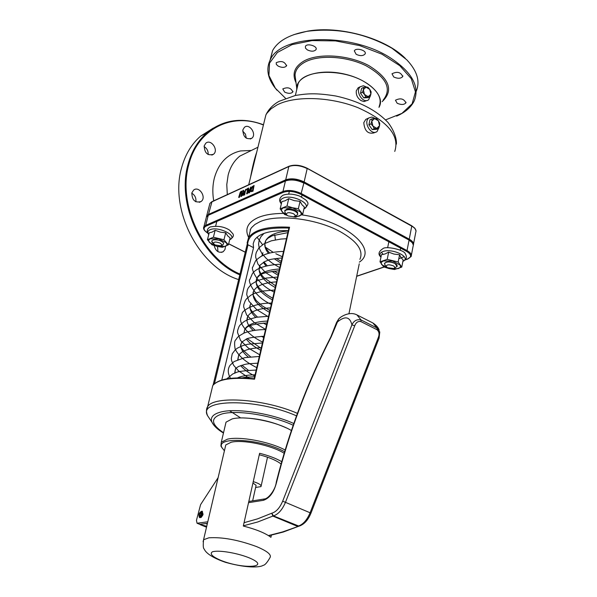 <?xml version="1.0" encoding="UTF-8"?>
<svg xmlns="http://www.w3.org/2000/svg" width="597" height="597" viewBox="0 0 597 597"><rect width="100%" height="100%" fill="white"/><g stroke="black" fill="none" stroke-linecap="round" stroke-linejoin="round"><path stroke-width="0.9" d="M256.732 152.145C254.591 158.153 252.516 166.585 250.509 177.443M227.3 194.6L226.778 184.57L228.144 175.1C230.255 167.026 234.151 160.697 239.815 156.115L250.822 150.72M367.11 100.445L364.058 101.572L361.207 100.669C357.566 98.236 355.924 94.968 356.282 90.856L358.148 87.796L359.864 86.938M296.918 88.938L298.224 83.453C304.157 69.364 343.059 68.356 365.192 82.274C377.729 90.259 382.378 98.333 379.147 106.49M241.382 191.174L240.292 192.122L238.666 197.443L239.143 197.226L240.442 192.562L241.225 191.801L241.785 191.95L240.807 196.473L241.285 196.256L242.218 191.241L241.382 191.174M241.755 191.853L240.695 192.697L239.397 197.361L238.666 197.443M240.807 196.473L241.285 196.256M242.173 191.182L242.404 192.913L241.539 196.391M248.001 188.256L246.621 193.846L247.083 193.644L248.173 189.212L248.561 192.973L249.262 192.659L250.636 187.055L248.994 192.092L248.546 188.003L248.001 188.256M248.561 192.973L249.262 192.659M247.083 193.644L246.621 193.846M248.255 190.033L247.337 193.779M250.636 187.055L249.516 192.794M248.546 188.003L249.158 191.413M252.71 191.1L254.091 185.48L251.815 186.913L250.479 189.607L250.65 191.637L252.971 191.234L250.762 191.697M254.091 185.48L252.971 191.234M251.106 190.95L250.994 189.383L251.949 187.361L253.434 186.354L252.382 190.674L251.136 190.965M253.367 186.637L252.203 187.495L251.247 189.518L251.27 191.01M242.912 190.577L243.606 192.413L242.449 194.391L242.598 195.443L244.352 194.876L245.733 189.294L244.703 191.727L244.143 191.98L243.539 190.294L242.912 190.577M243.546 194.667L243.031 194.756L242.964 194.1L244.546 192.346L243.546 194.667M244.479 192.63L243.643 193.264L243.195 194.779M244.352 194.876L242.651 195.473M245.733 189.294L244.613 195.01M243.539 190.294L244.322 191.906M247.165 188.637L246.315 189.973L247.151 189.839L247.165 188.637L247.151 189.839M246.315 189.973L246.897 189.704M375.438 118.534L371.946 117.042L368.909 117.922C362.797 122.161 371.371 136.28 377.125 131.459L379.237 126.855M375.461 132.213L373.976 132.892C367.946 134.258 364.551 130.855 363.782 122.661L365.774 119.393L367.528 118.564M366.782 87.147L363.446 85.759L360.416 86.662C354.581 90.916 363.207 104.49 368.685 99.684L370.633 95.124M250.091 229.852L250.382 230.255M296.716 89.774L296.702 87.863C297.231 75.356 320.723 68.327 345.014 74.185C369.364 79.834 385.707 96.311 378.961 107.378M285.508 98.281L275.374 88.237L268.926 75.498L269.516 63.163L277.381 52.484L292.008 44.641L312.074 40.589L335.514 40.902L359.73 45.611L381.983 54.208L399.796 65.685L411.296 78.729L415.452 91.893L412.124 103.818L401.93 113.363L385.602 119.863M278.157 66.11L276.329 64.416L276.217 62.7C281.396 60.476 284.821 61.558 286.493 65.946C284.724 67.767 281.941 67.819 278.157 66.11M284.672 92.117L282.777 88.916C287.754 86.796 291.105 87.826 292.814 91.99C291.105 93.729 288.388 93.766 284.672 92.117M397.154 103.229L395.445 100.229C400.46 97.789 403.945 98.677 405.893 102.893C404.035 104.863 401.117 104.975 397.154 103.229M393.744 76.983L391.998 73.789C397.214 71.207 400.788 72.14 402.714 76.595C400.781 78.662 397.796 78.797 393.744 76.983M356.155 54.32L354.32 50.902C355.834 47.23 367.125 50.446 365.088 53.969C363.155 56.028 360.178 56.148 356.155 54.32M307.328 49.894L305.5 48.163L305.41 46.379C306.97 42.797 318.067 46.223 315.992 49.648C314.126 51.596 311.238 51.678 307.328 49.894M250.785 150.504L240.673 150.922C227.494 153.929 218.748 162.899 214.42 177.824C212.584 185.063 212.353 192.734 213.711 200.838M239.979 274.06C202.704 258.329 177.227 203.756 188.883 164.324C197.853 128.788 232.017 112.087 263.419 125.004M204.234 145.802L205.786 143.235C210.913 138.497 219.024 150.138 213.487 154.272C207.622 155.981 204.54 153.153 204.234 145.802M191.831 192.921L193.577 190.13C199.01 185.421 206.935 197.435 201.099 201.517C195.144 203.167 192.055 200.293 191.831 192.921M225.494 246.33L224.994 249.471L223.218 251.703C218.741 253.329 215.718 251.277 214.151 245.539M242.86 129.885L244.397 127.348C249.367 122.863 257.128 134.377 251.77 138.273C246.151 139.81 243.18 137.011 242.86 129.885M238.643 279.59C198.667 267.098 169.115 209.234 181.697 167.473C185.324 154.362 191.659 143.892 200.696 136.056L213.345 128.064M263.471 124.78C242.337 116.9 223.547 119.527 207.099 132.668C198.047 140.526 191.704 151.048 188.077 164.235C176.294 204.04 202.129 259.15 239.793 274.844M242.68 131.034L245.442 134.146L246.315 138.22M217.509 246.471L217.98 251.688M191.764 193.174C194.98 195.174 196.331 198.047 195.831 201.801M204.077 146.571C207.01 148.422 208.36 151.078 208.137 154.541M405.326 58.379C385.498 38.215 339.603 25.387 307.627 31.134L293.828 34.648M271.836 53.655L271.06 56.767M396.632 116.131C405.363 112.303 411.251 107.154 414.311 100.684C419.9 86.266 411.803 71.916 390.028 57.633C350.738 32.283 280.986 34.454 270.344 59.633C265.911 68.543 267.456 77.931 274.978 87.789L277.105 90.341M270.068 60.17L272.598 50.588C278.015 40.887 289.552 34.454 307.201 31.298C337.029 27.537 365.289 33.186 391.998 48.267L406.781 59.812C417.251 70.968 420.378 81.52 416.161 91.483M201.973 512.622L200.48 514.957L200.465 516.457M199.398 514.517L201.555 512.107C202.361 514.159 201.771 515.636 199.801 516.532L199.398 514.517M202.517 514.032L201.167 516.726L199.428 517.48C198.286 514.539 199.122 512.435 201.935 511.159L202.517 514.032M202.182 511.316L203.055 514.256L202.793 515.107L201.189 517.427L199.726 517.547M259.277 454.757C269.09 457.295 276.359 460.369 281.075 463.981M271.381 535.203L270.926 537.315C265.389 533.128 256.18 529.36 243.307 526.032L259.605 453.287C268.575 455.548 275.956 458.339 281.732 461.653M218.121 477.645L200.577 504.659L196.465 520.345L197.047 523.241L199.756 524.33L207.413 523.345M197.047 523.241L207.778 521.793M225.218 447.362L225.793 444.914L231.143 442.25C242.74 439.302 271.739 445.302 284.165 453.272M224.405 450.839L221.905 447.526C215.293 436.079 262.023 438.929 284.612 451.772M285.142 450.019C269.553 441.616 239.695 436.071 227.375 439.198L221.286 442.25L220.912 446.041L222.144 448.034M291.388 430.519C276.545 421.527 244.942 415.393 232.121 418.93L226.024 422.154L225.33 425.086M286.321 427.9C272.68 421.743 258.426 418.43 243.569 417.96M252.941 483.01L256.106 485.301L252.643 500.853M255.628 487.465L261.001 486.615C261.546 485.04 258.964 483.376 253.255 481.622M243.352 525.815L257.777 521.957L272.851 516.084L297.463 526.338L298.052 526.144C302.955 524.614 306.962 520.159 310.089 512.771L285.456 502.338L354.708 325.828C355.984 322.417 358.043 320.999 360.894 321.582L376.931 329.656C379.192 331.641 379.64 334.298 378.274 337.626L310.089 512.771L310.955 513.166C308.104 520.129 304.134 524.457 299.06 526.166L273.433 515.883L271.769 513.204L272.851 516.084L273.433 515.883C278.284 514.301 282.291 509.786 285.456 502.338L282.665 501.196C279.769 507.965 276.142 511.965 271.769 513.204L257.628 518.845L244.054 522.703M268.441 535.576L282.657 531.905L298.709 526.255M206.547 527.047L200.846 524.756L206.734 526.255M200.293 524.375L199.555 524.248M354.708 325.828L351.924 324.828L282.665 501.196M360.894 321.582L361.028 319.932C356.916 319.074 353.879 320.708 351.924 324.828C349.812 316.455 344.797 315.656 336.887 322.432L336.536 322.499M379.065 338.163L379.782 331.992L377.058 328.014L361.028 319.932L356.946 314.917C349.536 310.94 340.618 316.746 338.745 318.865L340.38 317.537M378.274 337.626L379.043 338.23M264.911 498.891L263.329 500.331C269.71 498.234 274.15 492.107 276.657 481.951L276.247 482.286M276.657 481.951C289.358 431.474 307.552 383.08 331.231 336.775L330.932 336.715M331.231 336.775L338.745 318.865L336.566 322.432L330.939 336.686C307.231 383.073 289.008 431.549 276.277 482.122C275.568 489.824 268.075 499.01 264.411 498.965L248.807 501.465M358.551 267.217L359.23 263.934M288.314 230.696C270.463 230.136 259.173 233.293 254.434 240.158L253.195 243.755L253.546 247.658L247.165 244.36M288.955 228.061L289.552 227.226C267.971 226.062 254.315 229.547 248.583 237.681L247.098 242.972M254.21 378.759L254.538 379.199L289.552 227.226M253.546 247.658L221.785 380.013M275.814 253.732L282.306 256.732M257.023 237.188L262.561 244.703M265.516 247.255L273.232 252.344M275.404 239.86L274.762 234.822M372.938 126.109L370.976 123.863L371.804 121.206L372.938 126.109L376.811 128.355L374.319 128.624L372.938 126.109M372.043 118.825L374.535 118.564L371.804 121.206L372.043 118.825L369.968 119.796L368.901 124.818L370.976 123.863M376.438 118.572L378.394 120.81L374.535 118.564L376.438 118.572M379.535 125.698L378.714 128.348L376.811 128.355L379.535 125.698L378.394 120.81L379.767 123.325L379.535 125.698M374.319 128.624L372.237 129.579L376.632 129.303L378.714 128.348M372.237 129.579L368.901 124.818M374.916 129.407L373.423 129.504M371.58 128.646L369.453 125.609M369.095 123.9L369.677 121.169M364.439 94.43L362.528 92.236L363.334 89.669L364.439 94.43L368.222 96.662L365.789 96.901L364.439 94.43M363.58 87.386L366.013 87.162L363.334 89.669L363.58 87.386L361.581 88.386L360.521 93.229L362.528 92.236M367.879 87.207L369.782 89.393L366.013 87.162L367.879 87.207M370.886 94.132L370.088 96.699L368.222 96.662L370.886 94.132L369.782 89.393L371.125 91.856L370.886 94.132M365.789 96.901L363.782 97.878L368.073 97.677L370.088 96.699M363.782 97.878L360.521 93.229M366.439 97.751L364.894 97.826M363.155 96.983L361.058 93.99M360.715 92.334L361.282 89.729M394.483 268.053L397.08 266.434L394.998 263.471C390.184 261.523 386.699 261.471 384.55 263.322L385.08 265.18M393.266 265.799C395.11 266.941 395.229 267.844 393.632 268.508L387.625 267.702L386.363 266.702C386.326 264.553 388.625 264.255 393.266 265.799M219.838 243.009C221.905 244.233 222.129 245.166 220.524 245.8L215.159 244.957L213.547 243.651C213.577 241.763 215.674 241.554 219.838 243.009M294.791 216.315L297.507 214.756L297.694 214.054L297.119 212.756L295.119 211.241C290.366 209.248 286.911 209.174 284.762 211.017L285.321 213.219M293.381 213.689C295.53 215.047 295.664 216.092 293.769 216.815L288.008 215.913L286.493 214.681C286.403 212.405 288.702 212.077 293.381 213.689M297.679 213.913L297.537 212.136C294.896 209.51 291.329 208.465 286.821 208.995L284.784 210.905M293.881 216.778L299.134 216.144C301.298 215.159 301.731 213.756 300.44 211.928L292.597 207.749L283.493 207.838C281.359 208.838 280.956 210.256 282.284 212.077L286.948 215.196M287.187 215.398L284.575 214.495L280.157 208.92L287.015 206.01L292.597 207.749L298.351 208.749L302.686 214.353L295.769 217.196L293.47 216.875M280.157 208.92L281.874 201.592L285.142 200.756L288.732 198.644L294.239 200.644L300.045 201.368L298.351 208.749M288.732 198.644L287.015 206.01M300.045 201.368L302.06 204.831L304.358 207.01L302.686 214.353M221.218 245.494L222.823 245.151L223.681 243.091C221.181 240.524 217.741 239.464 213.375 239.904C211.211 240.673 211.241 241.882 213.457 243.531M217.084 246.374L225.308 246.412C227.188 245.554 227.45 244.3 226.106 242.643L218.592 238.83L210.316 238.822C208.472 239.695 208.234 240.957 209.607 242.606L217.084 246.374L211.957 244.77L207.428 239.74L213.398 237.21L223.957 239.763L228.42 244.822L222.39 247.3L217.084 246.374M207.428 239.74L209.189 232.83L212.01 232.151L215.159 230.27L220.271 232.136L225.688 232.815L223.957 239.763M215.159 230.27L213.398 237.21M225.688 232.815L227.77 235.964L230.136 237.904L228.42 244.822M397.192 266.09L396.856 264.859C394.102 262.396 390.52 261.508 386.132 262.195L384.446 263.598M389.035 268.56L398.065 268.665C400.348 267.829 400.96 266.575 399.908 264.911L392.632 261.031L383.535 260.956C381.282 261.814 380.699 263.076 381.789 264.725L389.035 268.56L383.692 266.896L380.013 261.829L387.229 259.352L398.169 262.001L401.774 267.098L394.513 269.516L389.035 268.56M380.013 261.829L381.453 254.658L384.923 254.016L388.662 252.135L393.998 254.076L399.58 254.777L398.169 262.001M388.662 252.135L387.229 259.352M399.58 254.777L401.259 257.964L403.169 259.904L401.774 267.098M263.829 123.325L265.904 114.893L266.904 113.281L271.068 108.818L276.881 105.012C294.687 95.557 330.186 96.535 358.14 107.751C387.699 121.131 399.908 135.691 394.751 151.422M209.562 204.734L209.913 203.383L211.674 201.958L288.829 166.548L285.709 179.816L208.48 214.427L212.002 201.622M411.437 225.718L411.758 226.129C415.251 228.158 416.594 230.181 415.781 232.188L413.549 243.86M289.478 166.257C294.649 164.488 300.463 165.138 306.91 168.22L411.758 226.129L409.243 239.166L304.127 181.936L307.186 168.615C300.388 165.376 294.269 164.682 288.829 166.548L288.993 166.272C294.448 164.362 300.492 165.011 307.112 168.212L411.654 225.726L414.885 228.226L416.042 230.994M289.157 166.197L211.838 201.696L209.913 203.383L206.368 217.032L206.719 215.83L208.48 214.427L208.681 215.114M303.694 182.637L304.127 181.936C297.306 178.712 291.164 178.003 285.709 179.816L285.926 180.555M408.811 239.837L409.243 239.166C412.699 241.143 414.064 243.121 413.34 245.083M303.597 182.697C297.112 179.63 291.276 178.958 286.09 180.675C291.276 178.958 297.112 179.63 303.597 182.697L408.706 239.882M295.746 80.595L295.03 75.11C295.455 69.916 298.649 65.64 304.634 62.275C318.47 54.543 346.335 55.984 365.983 65.715C386.505 77.371 392.207 88.863 383.073 100.199M382.125 101.677C394.005 90.475 389.528 78.423 368.677 65.521C348.536 54.76 318.537 52.812 303.903 61.043C294.463 66.663 291.836 73.894 296.03 82.722M197.525 523.293L200.234 524.382M225.793 444.914L203.57 539.748C203.002 545.427 203.204 548.509 204.167 548.986C204.555 549.688 206.249 555.755 225.569 562.359C249.867 569.06 261.158 566.911 263.083 565.359C264.799 565.277 267.09 562.717 269.963 557.695C271.822 554.829 267.352 551.128 256.553 546.583C238.285 539.889 222.39 536.964 208.883 537.807L203.57 539.748L203.092 541.718M248.255 557.464C272.822 567.284 244.673 569.904 220.883 560.396C212.204 556.635 209.39 553.77 212.435 551.8C218.338 549.934 235.83 552.673 248.255 557.464M207.271 523.95L205.555 523.614M376.931 329.656L377.058 328.014L372.894 322.977L356.946 314.917M248.539 502.674L263.329 500.331M372.61 322.828L372.894 322.977C376.401 325.335 378.491 327.723 379.155 330.148M288.239 231.002C276.575 231.912 269.12 235.024 265.874 240.352C263.814 244.337 264.695 248.688 268.508 253.389M274.187 258.732L280.851 263.046M261.852 255.919L262.949 252.725L261.911 255.889M263.352 262.314L265.934 265.978M271.933 271.374L278.045 275.232M282.03 257.941C265.396 259.628 269.143 260.27 264.941 261.464L259.993 265.202C256.897 272.523 261.971 279.956 275.217 287.508M279.478 268.993C267.717 269.747 260.232 272.672 257.016 277.769C253.941 284.985 259.061 292.358 272.366 299.873M276.515 281.859C264.717 282.56 257.217 285.418 254.016 290.44C250.964 297.545 256.12 304.843 269.493 312.328M257.494 317.082C246.33 306.567 250.419 306.186 251.001 303.194C248.733 307.485 250.307 312.216 255.725 317.38M263.426 323.081L266.598 324.887M270.516 307.888C258.658 308.477 251.136 311.201 247.956 316.059C245.643 320.41 247.397 325.223 253.218 330.499M261.471 336.312L263.68 337.536M267.478 321.059C255.583 321.589 248.053 324.246 244.882 329.022L243.882 333.148M246.352 339.156C249.307 343.074 254.098 346.775 260.74 350.275M263.978 336.238C252.8 337.148 246.807 338.171 246.016 339.297L241.792 342.081C239.397 346.581 241.561 351.581 248.292 357.073M261.337 347.708C249.374 348.126 241.822 350.64 238.673 355.245L237.748 359.685M240.643 365.61C243.688 369.267 248.412 372.752 254.8 376.058M257.77 363.185C245.695 363.864 247.128 364.028 244.621 364.468L238.569 366.483L235.539 368.513L234.658 373.118M255.091 374.789C247.606 374.923 241.703 375.961 237.397 377.908M249.255 234.919L250.733 228.83L251.538 227.644L255.001 224.405L259.934 221.726C277.172 213.86 316.485 218.554 340.193 231.629C357.2 241.3 363.767 250.553 359.887 259.389M283.456 213.42C273.09 213.45 264.635 214.838 258.076 217.584C247.643 222.39 244.494 229.024 248.636 237.472M359.327 262.12C378.901 249.449 345.805 220.83 301.783 214.868M297.418 413.363C264.381 398.841 213.905 395.43 207.666 406.594L206.465 410.87M359.252 263.814L348.947 313.701M247.165 244.412L213.099 385.087L247.165 244.404M211.584 390.438L212.771 385.535C218.248 379.14 232.173 377.02 254.538 379.199M207.711 233.046C203.51 230.188 202.95 227.89 206.04 226.151L283.359 192.309C288.552 190.63 294.403 191.316 300.918 194.368L406.497 251.307C411.557 254.479 411.923 257.031 407.594 258.971L405.266 259.755M245.277 252.18L228.681 243.755M383.916 266.978L356.7 276.187M293.791 423.504C271.247 413.273 235.83 407.848 220.614 412.087C212.957 414.146 210.077 417.527 211.957 422.206L213.935 425.288M223.532 432.735C210.629 424.012 210.226 417.721 222.308 413.863C237.106 409.766 271.732 415.236 293.187 425.236M210.234 419.639L207.525 415.624C197.585 398.796 256.449 398.109 296.515 415.848M285.769 180.622L285.433 180.973C290.888 179.167 297.03 179.876 303.866 183.1L300.918 194.368M208.532 215.181L285.433 180.973L282.971 191.443L283.359 192.309M206.099 218.241L206.435 216.92L208.196 215.517L205.681 225.353L206.04 226.151M407.594 258.971L411.124 256.538C411.93 254.583 410.564 252.598 407.035 250.591L409.02 240.307C412.534 242.322 413.893 244.322 413.079 246.3L411.37 255.24M406.497 251.307L407.035 250.591L301.455 193.615C294.597 190.398 288.433 189.674 282.971 191.443L205.681 225.353L203.913 226.733L203.577 227.912M214.442 383.677L248.024 244.837M247.636 244.71C248.046 232.726 261.807 227.173 288.918 228.061M303.933 208.883C313.529 204.674 292.231 193.697 283 198.182C280.239 199.502 279.702 201.353 281.374 203.726M229.688 239.688C238.785 236.218 218.181 225.77 209.972 229.763C207.689 230.852 207.293 232.412 208.778 234.442M381.468 252.232L383.117 254.486M398.811 258.74L404.281 256.665M402.893 261.292C411.878 257.419 392.304 247.822 382.901 251.561C379.729 252.829 379.088 254.643 380.976 257.016M248.703 184.771L265.904 114.893C268.56 109.296 272.941 104.773 279.038 101.318L295.388 95.453C307.007 93.647 315.149 92.692 335.85 96.013C358.655 101.042 376.058 109.878 388.065 122.534C395.789 132.668 396.789 141.519 396.356 144.19M239.815 156.115L257.949 147.228M298.224 83.453L295.366 95.46M365.774 119.393L368.909 117.922M358.148 87.796L360.416 86.662M295.746 80.558L296.702 87.863M251.3 150.481L240.673 150.922M200.696 136.056L207.099 132.668M275.374 88.237L274.978 87.789M272.598 50.588L270.344 59.633M307.627 31.134L307.201 31.298M316.179 48.857L315.992 49.648M365.26 53.178L365.088 53.969M402.863 75.871L402.714 76.595M406.027 102.236L405.893 102.893M292.97 91.326L292.814 91.99M286.672 65.222L286.493 65.946M250.292 139.011L251.77 138.273M221.517 252.389L223.218 251.703M199.346 202.338L201.099 201.517M211.845 155.101L213.487 154.272M199.428 517.48L199.973 517.703M201.935 511.159L202.48 511.375M221.905 447.526L220.912 446.041M226.024 422.154L221.286 442.25M267.516 457.205L261.15 485.936M298.306 526.412L283.224 532.046L268.71 535.748M310.962 513.159L379.035 338.23M206.51 527.203L200.264 524.688M264.023 233.382L261.001 236.599L259.158 240.27L258.576 244.151L259.255 248.27L261.926 253.538L266.411 258.605L272.456 263.337L279.799 267.628M286.463 238.718L280.806 239.069L271.426 240.8L263.77 243.949L258.926 247.859L256.3 252.344L255.74 254.747L255.665 257.18L257.964 264.158L265.449 272.471L276.993 279.799M283.538 251.397C266.061 252.068 260.493 256.083 255.606 260.77L252.785 267.098C250.844 267.255 255.382 283.359 274.165 292.06M280.597 264.173C265.658 265.053 256.277 268.18 252.456 273.538L249.792 279.627C247.815 279.68 252.673 296.022 271.314 304.418M277.627 277.045L266.352 278.053L257.523 280.545L251.173 284.396L248.151 288.12L247.248 290.194L246.71 294.485L248.964 301.261L256.591 309.522L268.449 316.865M274.635 290.023L263.076 291.023L254.426 293.433L250.874 295.202L246.613 298.724L245.285 300.575L243.807 304.597L243.658 306.783L246.598 314.888L254.232 322.552L265.553 329.41M271.62 303.104C252.367 302.888 241.621 311.515 242.091 313.656L240.621 318.626C239.501 323.567 248.009 335.365 262.643 342.044M268.583 316.283L256.635 317.223L247.882 319.611L244.307 321.402L240.233 324.843L239.001 326.611L237.651 330.425L237.539 332.499L240.554 340.462L248.277 347.999L259.702 354.775M265.516 329.574C257.083 329.648 249.949 330.805 244.106 333.044C236.308 337.335 237.822 337.372 235.808 339.805C234.479 340.663 234.248 343.7 235.106 348.917C238.322 355.775 245.539 362.006 256.747 367.61M262.426 342.962L247.822 344.245L243.091 345.506L237.554 348.058L235.33 349.715L232.248 353.79L231.308 358.469L231.636 360.804L233.681 365.357L238.345 370.7L249.315 378.259M259.314 356.461L244.837 357.633L234.158 361.528L230.248 365.08C227.539 368.715 227.614 373.14 230.472 378.349M256.18 370.065C244.449 370.655 237.807 371.476 236.255 372.535L232.733 373.968L226.77 378.864M229.644 410.796L240.718 417.96M287.858 232.643L272.142 235.8L267.896 238.248L265.874 240.352L264.792 244.382C266.008 247.128 262.896 244.673 269.65 253.091M276.247 258.426L281.232 261.404M263.978 261.956L267.18 265.68M274.18 271.083L278.433 273.56M259.993 265.202L259.098 270.135L261.382 274.717L263.837 277.53L275.605 285.806M279.083 270.732C257.367 273.03 260.531 275.59 257.016 277.769L256.232 282.948L257.546 285.814C257.24 286.187 264.456 294.187 272.762 298.142M254.016 290.44L253.053 292.508L253.143 295.105L256.195 300.492L261.904 305.657L269.896 310.567M247.956 316.059L247.001 319.992M250.158 325.686L255.15 330.208M267.046 322.932C245.158 324.731 247.77 327.514 244.882 329.022L243.994 333.096M247.397 338.745L261.173 348.417M241.792 342.081C241.643 345.014 235.942 344.82 250.613 356.812M238.673 355.245L237.964 359.603M241.889 365.192L248.442 370.297M235.539 368.513L234.942 373.006M254.628 376.811C241.569 377.304 244.531 377.67 242.016 377.901M249.315 234.673L247.18 244.472M288.963 227.86L254.188 378.722C232.233 376.543 218.435 378.811 212.771 385.535L207.666 406.594C206.137 408.908 206.092 411.923 207.525 415.624L211.957 422.206C213.816 425.937 217.651 429.549 223.457 433.041M413.34 245.128L412.176 242.382L408.915 239.89L303.783 182.689C297.134 179.503 291.075 178.839 285.605 180.697L208.368 215.248L206.435 216.92L203.913 226.733C202.861 228.606 204.144 230.755 207.786 233.181M228.666 243.822L245.263 252.247M356.67 276.329L384.11 267.053M405.072 259.964L407.848 259.023M400.251 250.158L400.639 248.151M387.654 247.725L388.834 241.785M386.363 266.702L384.767 264.814M215.674 225.972L216.823 221.435M221.308 245.419L222.427 244.889M213.547 243.651L212.099 241.695M301.575 196.988L302.037 194.973M284.762 211.017L284.97 210.114M288.709 194.062L289.336 191.383M286.493 214.681L284.918 212.719M303.91 208.995C308 205.629 309 203.144 306.918 201.54C307.522 201.114 305.097 199.301 299.634 196.1C293.217 193.771 287.672 193.488 282.993 195.249C279.202 197.823 278.65 200.696 281.344 203.861M229.673 239.763C233.136 237.584 234.173 235.561 232.8 233.696L229.606 230.173C224.076 226.584 217.547 225.532 210.01 227.009C206.786 229.039 206.368 231.546 208.749 234.539M402.878 261.382C406.535 259.576 407.341 257.061 405.281 253.829C404.721 249.956 385.916 245.77 382.983 248.613C378.483 251.553 377.811 254.389 380.953 257.12"/></g></svg>
